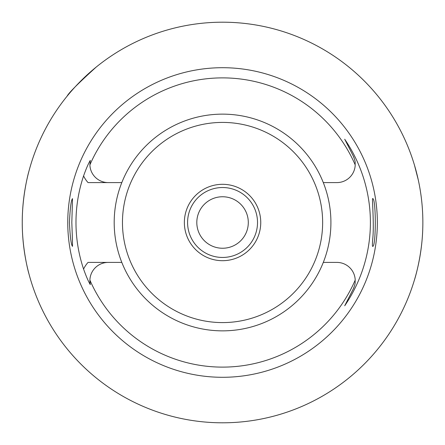 <?xml version="1.0" encoding="UTF-8"?>
<svg xmlns="http://www.w3.org/2000/svg" width="445" height="445" viewBox="0 0 445 445"><rect width="100%" height="100%" fill="white"/><g stroke="black" fill="none" stroke-linecap="round" stroke-linejoin="round"><path stroke-width="0.67" d="M422.75 228.975C421.988 256.431 414.401 280.328 414.456 279.894M414.456 165.106L418.306 180.053M67.123 96.159C68.547 93.061 78.242 83.365 96.209 67.067M22.25 222.439C22.144 194.943 28.914 171.002 28.858 171.47M22.25 222.5A200.3 200.3 0 0 1 322.703 49.033A200.3 200.3 0 0 1 322.703 395.967A200.3 200.3 0 0 1 22.25 222.5M28.858 273.53C28.908 274.048 22.144 249.895 22.25 222.561M67.757 222.5A154.799 154.799 0 0 0 299.952 356.556A154.799 154.799 0 0 0 299.952 88.444A154.799 154.799 0 0 0 67.757 222.5M372.688 239.371C372.348 243.943 372.315 246.28 372.593 246.369C376.192 247.893 376.192 197.113 372.593 198.631C371.948 197.53 374.328 225.698 372.688 239.371M72.418 239.371L71.823 222.5L72.513 198.631C71.15 200.028 70.121 207.982 69.431 222.5C70.121 237.013 71.15 244.967 72.513 246.369L72.418 239.371M121.808 262.405A108.363 108.363 0 0 0 323.298 262.405A108.363 108.363 0 0 0 222.55 114.137A108.363 108.363 0 0 0 121.808 262.405L108.207 262.405A18.328 18.328 0 0 0 89.89 280.089L90.296 284.628C88.371 281.451 86.135 276.273 83.582 269.086A146.572 146.572 0 0 1 83.582 175.914C86.146 168.711 88.383 163.526 90.296 160.372L89.89 164.911A144.625 144.625 0 0 1 355.216 164.911C354.799 162.431 356.211 163.232 353.23 155.939L344.708 139.218A147.846 147.846 0 0 1 344.708 305.782L353.23 289.061A18.328 18.328 0 0 0 354.003 287.325M323.298 262.405L336.898 262.405A18.328 18.328 0 0 1 355.216 280.089A144.625 144.625 0 0 1 89.89 280.089A18.328 18.328 0 0 0 90.296 284.628A18.328 18.328 0 0 1 89.89 280.089M121.808 182.595L108.207 182.595A18.328 18.328 0 0 1 89.89 164.911M323.298 182.595L336.898 182.595A18.328 18.328 0 0 0 355.216 164.911M108.207 262.405L88.054 262.405A27.24 27.24 0 0 0 83.582 269.086M108.207 182.595L88.054 182.595A27.24 27.24 0 0 1 83.582 175.914M354.003 157.675A18.328 18.328 0 0 0 353.23 155.939L344.708 139.218M344.708 305.782L353.23 289.061C356.211 281.768 354.799 282.569 355.216 280.089M184.364 222.5A38.187 38.187 0 0 1 241.646 189.425A38.187 38.187 0 0 1 241.646 255.575A38.187 38.187 0 0 1 184.364 222.5M222.55 122.414A100.086 100.086 0 0 0 135.875 272.546A100.086 100.086 0 0 0 309.231 272.546A100.086 100.086 0 0 0 222.55 122.414M246.335 232.362A25.749 25.749 0 0 0 219.201 196.974A25.749 25.749 0 0 0 202.119 238.164A25.749 25.749 0 0 0 246.335 232.362M254.852 235.894A34.971 34.971 0 0 1 187.584 222.5A34.971 34.971 0 0 1 229.381 188.202A34.971 34.971 0 0 1 254.852 235.894"/></g></svg>
